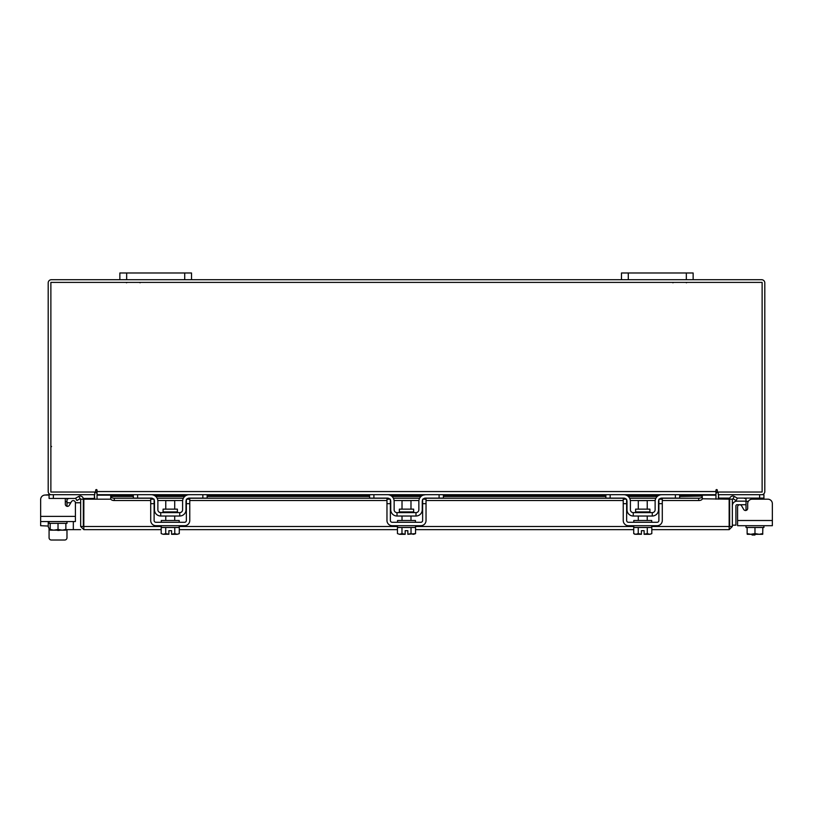 <?xml version="1.0" encoding="UTF-8"?>
<svg xmlns="http://www.w3.org/2000/svg" width="813" height="813" viewBox="0 0 813 813"><rect width="100%" height="100%" fill="white"/><g stroke="black" fill="none" stroke-linecap="round" stroke-linejoin="round"><path stroke-width="1.22" d="M746.019 504.731L736.995 504.731A1.077 1.077 0 0 0 735.917 505.808L735.917 525.157L732.34 525.157M732.34 505.808A4.654 4.654 0 0 1 736.995 501.154L746.019 501.154M754.942 534.293L754.942 535.015L752.066 535.015L752.066 534.293M772.35 520.503L772.35 525.696L737.594 525.696L737.594 520.503L772.35 520.503L772.35 503.664A4.482 4.482 0 0 0 767.868 499.182L752.177 499.182A4.482 4.482 0 0 0 747.696 503.664L747.696 508.359A2.154 2.154 0 0 1 743.692 509.436A2.154 2.154 0 0 0 746.019 510.462L746.019 498.928L743.865 498.105M718.214 492.028L718.214 494.7L763.925 494.7L763.925 498.105L737.228 498.105M729.85 498.105L718.57 498.105L718.57 494.711M763.925 498.105L763.925 499.182L767.868 499.182M744.088 498.105L745.684 498.267M763.925 525.696L763.925 527.485L747.137 527.485L762.807 527.485L762.706 534.293L762.807 533.602L759.24 534.293L754.972 533.602L754.972 527.485M746.019 525.696L746.019 527.485L747.137 527.485L747.137 533.602L747.137 527.485M747.137 533.602L747.238 534.293L747.137 533.602L750.704 534.293L754.972 533.602M759.24 534.293L762.706 534.293M751.405 534.293L758.539 534.293M747.238 534.293L750.704 534.293M746.019 510.462A2.154 2.154 0 0 1 745.551 510.513A2.154 2.154 0 0 0 746.019 510.462A2.154 2.154 0 0 1 743.692 509.436L741.608 505.838A2.154 2.154 0 0 0 737.594 506.906L737.594 520.503M177.386 511.905L177.386 509.141L163.088 509.141L163.088 511.905L177.386 511.905L178.098 512.617M202.844 494.7L207.142 494.7L207.142 498.105L202.844 498.105L202.844 494.7L189.226 494.7A6.626 6.626 0 0 0 182.6 501.336L182.6 509.751A2.866 2.866 0 0 1 179.734 512.617L160.74 512.617A2.866 2.866 0 0 1 157.874 509.751L157.874 501.336A6.626 6.626 0 0 0 151.248 494.7L137.631 494.7L137.631 498.105L133.332 498.105L133.332 494.7L137.631 494.7M154.114 499.853A3.222 3.222 0 0 1 154.47 501.336L154.47 509.751A6.27 6.27 0 0 0 160.74 516.021L179.734 516.021A6.27 6.27 0 0 0 186.004 509.751L186.004 501.336A3.222 3.222 0 0 1 186.36 499.853M186.827 499.182A3.222 3.222 0 0 1 189.226 498.105L187.081 498.928M202.844 498.105L189.226 498.105M153.393 498.928L151.248 498.105L137.631 498.105M151.248 498.105A3.222 3.222 0 0 1 153.647 499.182M179.734 516.021L179.734 512.617M160.74 512.617L160.74 516.021M188.586 494.731L189.185 494.7M161.279 525.696L161.279 527.485L179.195 527.485L179.195 525.696M161.279 522.292L161.279 520.503L179.195 520.503L179.195 522.292M174.714 509.141L174.714 500.615L165.761 500.615L165.761 509.141M165.72 527.485L165.72 533.602L165.71 527.485M174.765 527.485L174.765 533.602L174.754 527.485M163.657 534.293L168.891 534.232L165.71 533.602L163.24 534.293L161.187 533.602L161.187 527.485M168.891 534.293L168.891 530.676L171.584 530.676L171.584 534.232L174.754 533.602L177.224 534.293L179.287 533.602L179.287 527.485M177.224 534.293L178.88 533.816M161.187 533.602L163.24 534.293M171.584 534.293L176.817 534.293M150.71 503.664L150.71 499.182L154.114 499.182L154.114 503.664L150.71 503.664L150.71 520.503A5.193 5.193 0 0 0 155.903 525.696L184.571 525.696A5.193 5.193 0 0 0 189.764 520.503L189.764 503.664L186.36 503.664L186.36 520.503A1.789 1.789 0 0 1 184.571 522.292L155.903 522.292A1.789 1.789 0 0 1 154.114 520.503L154.114 503.664M186.36 503.664L186.36 499.182L189.764 499.182L189.764 503.664M649.912 511.905L649.912 509.141L635.614 509.141L635.614 511.905L649.912 511.905L650.624 512.617M675.369 494.7L679.668 494.7L679.668 498.105L675.369 498.105L675.369 494.7L661.752 494.7A6.626 6.626 0 0 0 655.126 501.336L655.126 509.751A2.866 2.866 0 0 1 652.26 512.617L633.266 512.617A2.866 2.866 0 0 1 630.4 509.751L630.4 501.336A6.626 6.626 0 0 0 623.774 494.7L610.157 494.7L610.157 498.105L605.858 498.105L605.858 494.7L610.157 494.7M626.64 499.853A3.222 3.222 0 0 1 626.996 501.336L626.996 509.751A6.27 6.27 0 0 0 633.266 516.021L652.26 516.021A6.27 6.27 0 0 0 658.53 509.751L658.53 501.336A3.222 3.222 0 0 1 658.886 499.853M659.353 499.182A3.222 3.222 0 0 1 661.752 498.105L659.607 498.928M675.369 498.105L661.752 498.105M625.919 498.928L623.774 498.105L610.157 498.105M623.774 498.105A3.222 3.222 0 0 1 626.173 499.182M652.26 516.021L652.26 512.617M633.266 512.617L633.266 516.021M661.111 494.731L661.711 494.7M633.805 525.696L633.805 527.485L651.721 527.485L651.721 525.696M633.805 522.292L633.805 520.503L651.721 520.503L651.721 522.292M647.239 509.141L647.239 500.615L638.286 500.615L638.286 509.141M638.246 527.485L638.246 533.602L638.235 527.485M647.29 527.485L647.29 533.602L647.28 527.485M636.183 534.293L641.416 534.232L638.235 533.602L635.776 534.293L633.713 533.602L633.713 527.485M641.416 534.293L641.416 530.676L644.109 530.676L644.109 534.232L647.28 533.602L649.76 534.293L651.813 533.602L651.813 527.485M649.76 534.293L651.406 533.816M634.912 534.293L633.713 533.602L635.776 534.293M644.109 534.293L649.343 534.293M623.236 503.664L623.236 499.182L626.64 499.182L626.64 503.664L623.236 503.664L623.236 520.503A5.193 5.193 0 0 0 628.429 525.696L657.097 525.696A5.193 5.193 0 0 0 662.29 520.503L662.29 503.664L658.886 503.664L658.886 520.503A1.789 1.789 0 0 1 657.097 522.292L628.429 522.292A1.789 1.789 0 0 1 626.64 520.503L626.64 503.664M658.886 503.664L658.886 499.182L662.29 499.182L662.29 503.664M168.891 530.676L171.584 530.676M641.416 530.676L644.109 530.676M161.187 529.639L83.8 529.639L83.841 499.182L110.822 499.182M729.657 499.182L732.34 499.182L732.34 526.499L729.657 526.499L729.657 499.182A3.14 3.14 0 0 1 734.312 496.428L737.421 498.217L736.08 500.534L732.98 498.745L732.34 499.182M732.34 526.499L729.2 529.639L729.159 526.499L729.2 529.639L651.813 529.639M633.713 529.639L415.545 529.639M397.455 529.639L179.287 529.639M83.8 526.956L83.8 529.639L80.66 526.499L161.279 526.499M651.721 526.499L729.159 526.499L729.159 499.182L702.28 498.776A3.587 1.789 180 0 1 698.702 500.534L698.702 498.217A3.587 1.789 0 0 0 702.28 496.458L702.28 498.745M80.66 526.499L80.66 499.182L78.688 496.428A3.14 3.14 0 0 1 83.343 499.182L80.66 499.182M83.343 526.499L83.343 499.182M679.668 496.042L702.28 496.042L679.668 496.458M110.72 498.745L110.72 496.428A3.587 1.789 0 0 0 114.298 498.217L114.298 500.534A3.587 1.789 180 0 1 110.72 498.776L110.72 496.042L133.332 496.042M110.72 496.428L133.332 496.458M114.298 498.217L152.082 498.217M157.102 498.217L183.372 498.217M188.392 498.217L388.35 498.217M393.36 498.217L419.64 498.217M424.65 498.217L624.608 498.217M629.628 498.217L655.898 498.217M660.918 498.217L698.702 498.217M114.298 500.534L150.71 500.534M157.824 500.534L182.651 500.534M189.764 500.534L386.968 500.534M394.092 500.534L418.908 500.534M426.032 500.534L623.236 500.534M630.349 500.534L655.176 500.534M662.29 500.534L698.702 500.534M79.959 498.776L76.92 500.534L75.579 498.217L78.688 496.428M94.328 494.7L94.786 499.182M718.214 499.182L718.672 494.7M94.786 492.028L94.786 494.7L49.075 494.7L49.075 498.45L75.711 498.45M693.143 279.723L686.335 279.723L686.335 272.985L693.143 272.985L693.143 279.723L761.659 279.723A3.14 3.14 0 0 1 764.799 282.863L764.799 491.56A3.14 3.14 0 0 1 761.659 494.7M51.341 494.7A3.14 3.14 0 0 1 48.201 491.56L48.201 282.863A3.14 3.14 0 0 1 51.341 279.723L119.857 279.723L119.857 272.985L126.665 272.985L126.665 279.723L119.857 279.723M686.335 279.723L126.665 279.723M97.032 493.572A3.14 3.14 0 0 0 94.786 492.058M718.214 492.058A3.14 3.14 0 0 0 715.968 493.572M717.31 490.219A0.671 0.671 0 0 0 716.639 489.558A0.671 0.671 0 0 0 715.968 490.219L715.968 494.7L97.032 494.7L97.032 490.219A0.671 0.671 0 0 0 96.361 489.558A0.671 0.671 0 0 0 95.69 490.219L95.69 492.028L50.873 492.028L50.873 282.396L762.127 282.396L762.127 492.028L717.31 492.028L717.31 490.219A0.671 0.671 0 0 0 716.639 489.558A0.671 0.671 0 0 0 715.968 490.219M679.668 495.168L715.968 495.168L715.968 499.182M97.032 499.182L97.032 495.168L133.332 495.168M97.032 490.219A0.671 0.671 0 0 0 96.361 489.558A0.671 0.671 0 0 0 95.69 490.219M66.981 537.779L66.981 529.639L66.981 537.779A2.236 2.236 0 0 1 64.745 540.015L51.31 540.015A2.236 2.236 0 0 1 49.075 537.779L49.075 528.348M56.839 530.157A4.726 4.726 0 0 0 60.081 530.157M69.135 498.45L66.991 499.182M67.449 506.377A2.154 2.154 0 0 1 66.981 506.326L66.981 501.672L65.304 501.672M67.042 498.918L66.981 501.672M94.43 494.711L94.43 498.45L83.251 498.45M49.075 521.56L49.075 523.348L66.981 523.348L66.981 521.56M50.193 523.348L50.193 529.466L50.193 523.348L65.863 523.348L65.863 529.466L65.863 523.348M50.193 529.466L50.294 530.157L50.193 529.466L53.76 530.157L58.028 529.466L58.028 523.348M65.863 526.539L65.863 530.096L65.863 529.466L62.296 530.157L58.028 529.466M50.294 530.157L53.76 530.157M54.461 530.157L61.595 530.157M62.296 530.157L65.762 530.157M65.172 498.45A4.482 4.482 0 0 1 65.304 499.528L65.304 504.233A2.154 2.154 0 0 0 69.308 505.3L71.392 501.702A2.154 2.154 0 0 1 75.406 502.769L80.66 502.769M48.241 521.56L48.241 526.052L40.65 525.696L40.65 499.528L40.65 516.367L75.406 516.367L75.406 521.56L40.65 521.56L40.65 499.528A4.482 4.482 0 0 1 45.132 495.046L49.075 494.7M75.406 516.367L75.406 502.769L75.406 516.367M64.745 540.015L51.31 540.015M40.65 520.503L40.65 499.528M45.132 495.046L49.075 495.046M80.66 529.639L65.863 529.639M70.782 502.769L66.981 502.769L70.782 502.769M48.241 526.052A3.587 3.587 0 0 0 50.193 529.243M686.335 272.985L628.286 272.985L628.286 279.723M621.478 279.723L621.478 272.985L628.286 272.985M184.714 279.723L184.714 272.985L126.665 272.985M184.714 272.985L191.522 272.985L191.522 279.723M397.455 527.485L397.455 533.602L399.508 534.293L401.968 533.602L405.159 534.232L405.159 530.676L407.841 530.676L407.841 534.232L411.022 533.602L411.022 527.485L415.453 527.485L415.453 525.696M407.841 534.293L415.545 533.602L415.545 527.485M413.644 511.905L413.644 509.141L399.356 509.141L399.356 511.905L413.644 511.905L414.366 512.617M439.101 494.7L443.4 494.7L443.4 498.105L439.101 498.105L439.101 494.7L425.494 494.7A6.626 6.626 0 0 0 418.858 501.336L418.858 509.751A2.866 2.866 0 0 1 415.992 512.617L397.008 512.617A2.866 2.866 0 0 1 394.142 509.751L394.142 501.336A6.626 6.626 0 0 0 387.506 494.7L373.899 494.7L373.899 498.105L369.6 498.105L369.6 494.7L373.899 494.7M390.372 499.853A3.222 3.222 0 0 1 390.738 501.336L390.738 509.751A6.27 6.27 0 0 0 397.008 516.021L415.992 516.021A6.27 6.27 0 0 0 422.262 509.751L422.262 501.336A3.222 3.222 0 0 1 422.628 499.853M423.085 499.182A3.222 3.222 0 0 1 425.494 498.105L423.339 498.928M439.101 498.105L425.494 498.105M389.661 498.928L387.506 498.105L373.899 498.105M387.506 498.105A3.222 3.222 0 0 1 389.915 499.182M415.992 516.021L415.992 512.617M397.008 512.617L397.008 516.021M423.339 495.066L425.494 494.7M397.547 525.696L397.547 527.485L411.022 527.485L411.032 533.602L413.085 534.293M397.547 522.292L397.547 520.503L415.453 520.503L415.453 522.292M410.982 509.141L410.982 500.615L402.018 500.615L402.018 509.141M401.978 527.485L401.978 533.602L401.968 527.485M405.159 530.676L407.841 530.676M413.492 534.293L415.138 533.816M399.915 534.293L405.159 534.293M397.455 533.602L399.508 534.293M386.968 503.664L386.968 499.182L390.372 499.182L390.372 503.664L386.968 503.664L386.968 520.503A5.193 5.193 0 0 0 392.171 525.696L420.829 525.696A5.193 5.193 0 0 0 426.032 520.503L426.032 503.664L422.628 503.664L422.628 520.503A1.789 1.789 0 0 1 420.829 522.292L392.171 522.292A1.789 1.789 0 0 1 390.372 520.503L390.372 503.664M422.628 503.664L422.628 499.182L426.032 499.182L426.032 503.664M762.807 527.485L762.807 530.676M743.692 509.436L741.608 505.838M759.627 498.105L759.627 494.7M746.019 509.751L747.188 509.751M748.356 501.336L746.019 501.336M633.805 526.499L415.453 526.499M397.547 526.499L179.195 526.499M732.98 498.745L734.312 496.428M155.74 496.458L184.734 496.458M207.142 496.458L369.6 496.458M392.008 496.458L420.992 496.458M443.4 496.458L605.858 496.458M628.266 496.458L657.26 496.458M153.687 495.168L186.787 495.168M207.142 495.168L369.6 495.168M389.955 495.168L423.045 495.168M443.4 495.168L605.858 495.168M626.213 495.168L659.313 495.168M97.032 491.56L715.968 491.56M53.373 494.7L53.373 498.45M73.333 521.56L73.333 529.639M140.1 282.792L139.358 282.396M126.493 282.792L127.235 282.396M672.9 282.792L673.642 282.396M686.507 282.792L685.765 282.396M51.554 446.601L50.873 445.92M163.088 511.905L162.376 512.617M174.714 516.021L174.714 520.503M165.761 516.021L165.761 520.503M635.614 511.905L634.902 512.617M647.239 516.021L647.239 520.503M638.286 516.021L638.286 520.503M657.758 496.042L627.768 496.042M605.858 496.042L443.4 496.042M421.5 496.042L391.5 496.042M369.6 496.042L207.142 496.042M185.232 496.042L155.242 496.042M399.356 511.905L398.634 512.617M410.982 516.021L410.982 520.503M402.018 516.021L402.018 520.503"/></g></svg>
